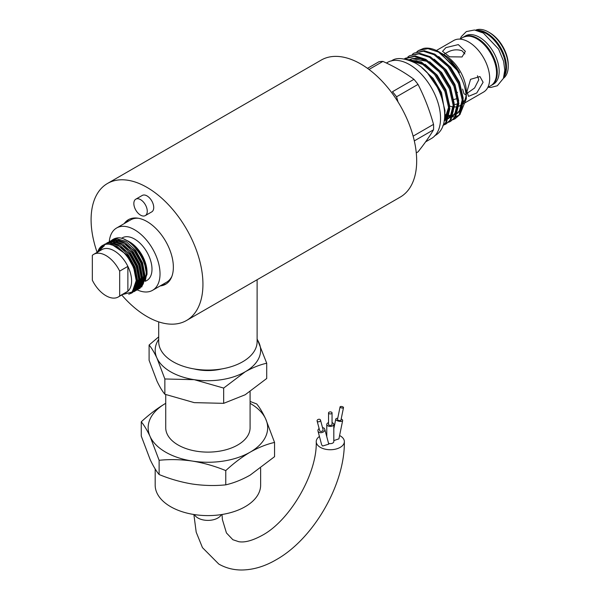 <?xml version="1.0" encoding="UTF-8"?>
<svg xmlns="http://www.w3.org/2000/svg" width="600" height="600" viewBox="0 0 600 600"><rect width="100%" height="100%" fill="white"/><g stroke="black" fill="none" stroke-linecap="round" stroke-linejoin="round"><path stroke-width="0.9" d="M319.433 436.463A14.062 8.115 -0 0 0 316.23 441.615A14.062 8.115 -0 0 0 320.347 447.353A14.062 8.115 -0 0 0 335.67 449.115A14.062 8.115 -0 0 0 344.355 441.615A14.062 8.115 -0 0 0 340.237 435.877A14.062 8.115 -0 0 0 339.593 435.525M109.275 241.605A35.977 20.768 60 0 1 116.602 228A35.977 20.768 60 0 1 144.322 237.638A35.977 20.768 60 0 1 160.028 273.84A35.977 20.768 60 0 1 152.572 290.31A35.977 20.768 60 0 1 137.153 289.86M171.953 276.188A35.977 20.768 60 0 1 166.583 282.218L152.572 290.31M121.44 238.327L122.288 237.847A24.608 14.205 60 0 1 141.248 244.433A24.608 14.205 60 0 1 151.988 269.197A24.608 14.205 60 0 1 146.887 280.462L146.025 280.957M128.002 241.005L129.615 241.935A24.608 14.205 60 0 1 147.015 272.07L147.015 274.365C146.648 264.435 142.703 255.248 135.18 246.803L128.002 241.005L124.275 239.288M139.575 288.097L140.52 287.692M141.645 287.04L147.015 274.365M128.745 294.21L131.49 293.13L137.572 280.185L135.142 267.165L128.137 254.55L118.485 245.692L108.84 242.933L104.198 244.553M104.858 244.132L109.972 242.272L119.618 245.032L129.27 253.89L136.275 266.505L138.705 279.532L132.623 292.47L131.49 293.13M132.045 292.785L130.433 293.407M107.34 242.7L112.455 240.84L122.108 243.6L131.752 252.458L138.757 265.072L141.195 278.1L135.105 291.038L133.972 291.69L140.062 278.752L137.625 265.725L130.62 253.11L120.975 244.252L111.323 241.493L106.68 243.12M134.528 291.345L133.808 291.668M133.185 291.892L132.053 292.185M132.705 291.525L133.762 291.322M134.415 291.15L135.165 290.88M135.765 290.618L136.455 290.257L142.545 277.312L140.115 264.293L133.102 251.678L123.458 242.82L113.812 240.06L109.17 241.68M109.83 241.26L114.945 239.407L124.59 242.167L134.235 251.025L141.248 263.64L143.678 276.66L137.587 289.605L136.455 290.257M138.255 289.185L138.945 288.825L145.028 275.88L142.597 262.86L135.593 250.245L125.94 241.388L116.295 238.627L111.653 240.248M112.312 239.827L113.37 239.22A27.87 16.095 60 0 1 116.438 238.095C128.235 234.945 147.21 258.038 146.16 275.228L140.078 288.165L138.945 288.825M97.665 252.06A27.87 16.095 60 0 1 102.578 245.445A27.87 16.095 60 0 1 123.922 252.765A27.87 16.095 60 0 1 136.222 280.612L132.27 291.975L122.445 294.577M119.677 295.972L127.875 291.24A24.608 14.205 -120 0 0 131.602 280.965A24.608 14.205 -120 0 0 127.875 266.385L127.875 291.24A24.608 14.205 60 0 1 126.51 292.23L118.305 296.962A24.608 14.205 60 0 1 92.332 280.192L92.332 255.337A24.608 14.205 60 0 1 93.705 254.347A24.608 14.205 60 0 1 119.677 271.118L119.677 295.972A24.608 14.205 60 0 1 118.305 296.962M125.76 222.705A37.26 21.51 60 0 1 129.195 219.285M160.155 285.93A37.26 21.51 -120 0 0 165.645 284.243A37.26 21.51 -120 0 0 171.352 254.385A37.26 21.51 -120 0 0 147.015 221.558A37.26 21.51 -120 0 0 128.385 219.712A37.26 21.51 -120 0 0 124.177 223.62M107.468 183.488L321.218 60.082A79.088 45.66 60 0 1 360.765 63.998A79.088 45.66 60 0 1 412.425 133.688A79.088 45.66 60 0 1 400.305 197.062L186.555 320.468A79.088 45.66 -120 0 0 198.683 257.093A79.088 45.66 -120 0 0 147.015 187.403A79.088 45.66 -120 0 0 107.468 183.488A79.088 45.66 -120 0 0 97.132 252.368M121.733 294.983A79.088 45.66 -120 0 0 147.015 316.553A79.088 45.66 -120 0 0 186.555 320.468M257.115 279.728L257.115 341.663A49.207 28.41 180 0 1 226.74 367.913A49.207 28.41 180 0 1 173.108 361.755A49.207 28.41 180 0 1 158.7 341.663L158.7 321.87M140.55 215.138A9.488 5.482 -120 0 0 145.297 215.603A9.488 5.482 -120 0 0 146.752 207.998A9.488 5.482 -120 0 0 140.55 199.635A9.488 5.482 -120 0 0 135.81 199.17A9.488 5.482 -120 0 0 134.355 206.775A9.488 5.482 -120 0 0 140.55 215.138M145.297 215.603L151.762 211.875A9.488 5.482 -120 0 0 153.218 204.27A9.488 5.482 -120 0 0 147.015 195.907A9.488 5.482 -120 0 0 142.267 195.435L135.81 199.17M194.07 368.925A35.152 20.295 -0 0 0 221.745 368.925M266.715 363.218L266.715 378.487L245.19 394.755L223.665 403.342L194.257 402.638L164.858 394.245C162.285 391.162 159.66 386.783 156.983 381.112L149.1 360.293L149.1 345.022C151.672 348.105 154.297 352.478 156.983 358.155L164.858 378.975L194.257 379.68L223.665 388.072L245.19 371.798C252.57 367.65 259.748 364.785 266.715 363.218L257.115 338.888M165.727 394.59L165.727 427.763A42.18 24.352 -0 0 0 178.08 444.982A42.18 24.352 -0 0 0 224.048 450.263A42.18 24.352 -0 0 0 250.087 427.763L250.087 391.717M165.727 403.327A59.752 34.5 -0 0 0 165.653 403.365C157.395 408.248 149.265 414.397 141.262 421.808C144.172 425.303 147.15 430.26 150.188 436.695L159.12 460.29C169.995 459.18 181.11 459.442 192.442 461.085C203.805 462.96 214.913 466.132 225.765 470.595C233.767 463.185 241.897 457.035 250.163 452.16C258.525 447.457 266.655 444.21 274.553 442.433L265.627 418.83A59.752 34.5 -0 0 0 250.163 403.365A59.752 34.5 -0 0 0 250.087 403.327M165.653 403.365A59.752 34.5 -0 0 0 150.188 436.695A59.752 34.5 -0 0 0 192.442 461.085A59.752 34.5 -0 0 0 250.163 452.16A59.752 34.5 -0 0 0 265.627 418.83C262.582 412.388 259.605 407.43 256.695 403.95L250.087 401.445M274.553 442.433L274.553 456.675L250.163 475.118C241.897 479.775 233.767 483.022 225.765 484.845C214.882 485.947 203.775 485.685 192.442 484.043C181.08 482.168 169.972 479.002 159.12 474.533C156.203 471.045 153.225 466.08 150.188 459.653L141.262 436.058L141.262 421.808M155.183 468.982L155.183 485.16A52.725 30.443 -0 0 0 170.625 506.685A52.725 30.443 -0 0 0 228.083 513.285A52.725 30.443 -0 0 0 260.632 485.16L260.632 468.217M341.183 418.965A3.518 1.432 -168.4 0 1 341.618 419.19A3.518 1.432 -168.4 0 1 342.66 420.533A3.518 1.432 -168.4 0 1 340.433 421.403A3.518 1.432 -168.4 0 1 336.81 420.472A3.518 1.432 -168.4 0 1 335.767 419.123A3.518 1.432 -168.4 0 1 337.74 418.26M342.66 420.533L338.91 438.862L333.81 440.588M332.048 422.64A3.518 2.032 180 0 1 332.775 422.963A3.518 2.032 180 0 1 333.81 424.395A3.518 2.032 180 0 1 331.635 426.27A3.518 2.032 180 0 1 327.81 425.827A3.518 2.032 180 0 1 326.775 424.395A3.518 2.032 180 0 1 328.538 422.64M333.81 424.395L333.81 441.615A3.518 2.032 180 0 1 328.56 443.377M324.772 429.217L328.77 444.15L322.657 446.018L321.697 444.923L317.978 431.04A3.518 2.482 -15 0 0 318.975 432.263A3.518 2.482 -15 0 0 323.017 432.143A3.518 2.482 -15 0 0 324.772 429.217A3.518 2.482 -15 0 0 323.775 428.002A3.518 2.482 -15 0 0 322.515 427.597M342.99 406.935A1.755 0.72 -168.4 0 1 343.507 407.61A1.755 0.72 -168.4 0 1 342.397 408.045A1.755 0.72 -168.4 0 1 340.59 407.58A1.755 0.72 -168.4 0 1 340.065 406.905A1.755 0.72 -168.4 0 1 341.183 406.47A1.755 0.72 -168.4 0 1 342.99 406.935M343.507 407.61L340.935 420.18A1.755 0.72 -168.4 0 1 339.825 420.615A1.755 0.72 -168.4 0 1 338.01 420.15A1.755 0.72 -168.4 0 1 337.493 419.475L340.065 406.905M331.538 412.2A1.755 1.013 180 0 1 332.048 412.912A1.755 1.013 180 0 1 330.968 413.85A1.755 1.013 180 0 1 329.048 413.632A1.755 1.013 180 0 1 328.538 412.912A1.755 1.013 180 0 1 329.618 411.975A1.755 1.013 180 0 1 331.538 412.2M332.048 412.912L332.048 424.395A1.755 1.013 180 0 1 330.968 425.332A1.755 1.013 180 0 1 329.048 425.115A1.755 1.013 180 0 1 328.538 424.395L328.538 412.912M317.1 420.982L319.68 430.582A1.755 1.245 -15 0 0 320.175 431.197A1.755 1.245 -15 0 0 322.192 431.138A1.755 1.245 -15 0 0 323.07 429.675L320.498 420.075A1.755 1.245 -15 0 0 320.002 419.46A1.755 1.245 -15 0 0 317.978 419.52A1.755 1.245 -15 0 0 317.1 420.982A1.755 1.245 -15 0 0 317.603 421.59A1.755 1.245 -15 0 0 319.62 421.53A1.755 1.245 -15 0 0 320.498 420.075M503.423 78.33A27.892 16.102 -120 0 0 508.237 66.203A27.892 16.102 -120 0 0 488.513 32.04A27.892 16.102 -120 0 0 475.597 30.15M488.513 32.04L489.757 32.76A26.13 15.09 60 0 1 508.237 64.77L508.237 66.203M478.5 30.855A27.892 16.102 60 0 1 486.03 33.48A27.892 16.102 60 0 1 504.255 75.465M463.268 37.193A27.892 16.102 60 0 1 463.627 36.975A27.892 16.102 60 0 1 477.577 38.355A27.892 16.102 60 0 1 495.795 62.932A27.892 16.102 60 0 1 491.52 85.282A27.892 16.102 60 0 1 491.153 85.485M463.627 36.975L465.495 35.895A27.892 16.102 60 0 1 479.438 37.282A27.892 16.102 60 0 1 497.662 61.86A27.892 16.102 60 0 1 493.388 84.21L491.52 85.282M464.842 53.91L462.045 50.782C456.638 48.975 451.252 49.778 445.89 53.182L444.405 54.127M462.045 56.963L449.618 56.805L442.537 51.352L445.89 47.633L458.303 44.602L465.39 51.352L462.045 56.963M454.305 104.708L457.98 103.725M457.463 98.483L453.668 99.57M466.95 91.582L470.558 79.32L479.955 76.575L483.105 82.26L476.768 92.955L468.525 96.36L466.95 91.582M467.055 93.352L474.592 87.99L478.77 79.755L477.465 75.765M457.553 92.46L457.088 92.31M449.707 106.125A29.79 17.197 -120 0 0 453.48 106.92M454.373 106.972A29.79 17.197 -120 0 0 457.957 106.523M458.827 106.222A29.79 17.197 -120 0 0 460.162 105.585A29.79 17.197 -120 0 0 461.933 104.28M463.38 102.653A29.79 17.197 -120 0 0 466.147 95.032M463.335 103.748L483.525 92.093A29.79 17.197 -120 0 0 489.69 78.457A29.79 17.197 -120 0 0 476.692 48.48A29.79 17.197 -120 0 0 453.735 40.5L436.418 50.49M425.595 141.87L431.445 138.495A43.935 25.365 -120 0 0 440.543 118.38A43.935 25.365 -120 0 0 421.365 74.168A43.935 25.365 -120 0 0 387.51 62.4L386.4 63.037M416.28 152.865L418.02 151.86C424.463 143.767 429.63 136.417 433.522 129.795A49.74 28.718 -120 0 0 433.605 127.125A49.74 28.718 -120 0 0 433.522 124.365L413.13 136.14M412.395 54.3L414.127 53.115L423.428 51.233L434.033 54.705L448.072 66.608L458.46 83.722L462.495 101.407L459.21 114.855L455.048 118.785L453.143 119.67M455.048 118.785L460.095 114.345L463.38 100.89L459.345 83.213L448.957 66.097L434.918 54.188L424.312 50.722L414.127 53.115M405.63 59.175L420.502 62.512L434.55 74.415L444.93 91.53L448.965 109.215L445.68 122.67L442.845 125.708M442.785 125.85L446.565 122.16L449.857 108.705L445.815 91.02L435.435 73.905L421.388 62.002L404.85 59.017M404.183 58.905L414.405 56.445L425.01 59.91L439.058 71.812L449.438 88.927L453.48 106.613L450.188 120.067L446.025 123.99L444.127 124.875M446.025 123.99L451.072 119.55L454.365 106.102L450.322 88.418L439.942 71.302L425.895 59.4L415.29 55.927L405.105 58.32M407.888 56.903L409.62 55.718L418.912 53.843L429.518 57.307L443.565 69.21L453.945 86.325L457.987 104.01L454.702 117.458L450.533 121.387L448.635 122.273M450.533 121.387L455.588 116.948L458.873 103.5L454.838 85.815L444.45 68.7L430.403 56.79L419.798 53.325L409.62 55.718M441.533 53.302L445.268 55.463A29.79 17.197 -120 0 1 466.327 91.942L466.327 98.7L459.877 114.653M458.91 115.282L455.857 116.535M455.19 116.692L452.505 116.97M450.803 116.895L449.01 116.64M448.29 116.483L447.832 116.37M447.165 116.19L444.78 115.365M444.743 115.657L444.982 110.535L440.077 91.252L427.882 73.59M441.533 53.31L451.732 61.695L456.24 67.328L459.525 72.705L438.99 51.84A38.662 22.32 -120 0 0 423.525 48.443L418.635 50.512L427.935 48.63L438.54 52.095L454.98 67.035A38.662 22.32 -120 0 0 438.99 51.84M454.98 67.035C462.33 77.655 466.11 88.207 466.327 98.7M416.903 51.698L418.635 50.512M433.522 124.365C429.63 110.302 424.463 96.983 418.02 84.398A49.74 28.718 -120 0 0 413.94 79.328L392.46 91.725A49.74 28.718 60 0 1 396.54 96.795L398.048 101.977M414.315 140.887L433.522 129.795M396.54 96.795L418.02 84.398M413.94 79.328C404.918 72.637 394.575 66.675 382.928 61.418A49.74 28.718 -120 0 0 378.855 61.785L367.485 68.347M369 69.457L382.928 61.418M462.615 89.085L463.98 93.735L466.14 94.98M449.265 85.988L449.91 85.935M319.118 428.505A3.518 2.482 -15 0 0 317.978 431.04M326.775 433.755A14.062 8.115 -0 0 0 326.017 433.882M225.765 470.595L225.765 484.845M159.12 460.29L159.12 474.533M223.665 388.072L223.665 403.342M164.858 378.975L164.858 394.245M158.7 336.877L149.1 345.022M257.115 339.345A52.725 30.443 180 0 1 258.832 342.397A52.725 30.443 180 0 1 245.19 371.798A52.725 30.443 -0 0 1 194.257 379.68A52.725 30.443 180 0 1 156.983 358.155A52.725 30.443 180 0 1 158.7 339.345M166.417 283.763A37.26 21.51 60 0 1 161.738 285.022M116.602 228L130.605 219.907A35.977 20.768 60 0 1 138.517 218.272M93.705 254.347L101.903 249.608A24.608 14.205 60 0 1 127.875 266.385L119.677 271.118M98.167 251.767L101.13 247.725L104.212 245.752C100.942 246.487 98.722 248.73 97.545 252.465M102.578 245.445L107.483 243.712L117.135 246.472L126.78 255.33L133.71 267.735L136.222 280.612M221.385 514.59A14.062 8.115 180 0 1 197.962 518.01A14.062 8.115 180 0 1 194.43 514.59M476.895 30.405A27.892 16.102 60 0 1 496.627 41.782A27.892 16.102 60 0 1 506.498 67.207A27.892 16.102 60 0 1 503.842 77.078M462.885 37.402C471.795 33.81 478.23 38.715 483.908 44.002C492.03 52.65 496.32 62.198 496.755 72.66C496.688 78.945 494.692 83.302 490.778 85.718A27.892 16.102 -120 0 0 496.553 72.945A27.892 16.102 -120 0 0 484.38 44.88A27.892 16.102 -120 0 0 462.885 37.402L459.915 39.12M421.957 67.8L433.26 78.495L441.48 92.512L444.967 113.19M409.92 60.457L416.963 60.818M425.123 64.335L437.168 75.142L445.987 89.91L449.707 106.177M448.732 114.045L446.737 118.282L444.15 121.05M409.5 59.707L410.543 59.115M411.63 58.627L421.47 58.215M429.63 61.733L441.675 72.54L450.495 87.308L454.215 103.567M453.24 111.435L451.245 115.68L448.357 118.672M447.442 119.265L445.05 120.285M434.145 59.13L446.183 69.938L455.002 84.705L458.722 100.965M457.748 108.833L455.752 113.078L452.873 116.07M451.957 116.663L449.565 117.675M447.87 118.042L444.585 118.095M438.653 56.528L450.697 67.335L459.51 82.102L463.237 98.363M462.255 106.23L460.268 110.475L457.38 113.468M456.465 114.06L454.072 115.073M452.377 115.44L451.342 115.538M450.607 115.567L449.28 115.507M447.54 115.267L444.87 114.562M410.722 60.78L423.908 64.62M448.853 107.04L445.875 118.785L444.21 120.765M408.855 60.068L410.737 59.137M412.065 58.688L427.275 61.365L428.415 62.017M453.36 104.438L450.382 116.175L448.463 118.395M447.472 119.19L444.202 120.773M457.868 101.835L454.897 113.573L452.97 115.792M451.98 116.587L448.522 118.222M447.75 118.41L444.525 118.65M462.382 99.233L459.405 110.97L457.485 113.19M456.495 113.985L453.037 115.62M452.257 115.808L449.16 116.055M448.395 116.01L444.787 115.305M137.565 288.202L136.56 288.413M135.727 288.51L134.64 288.548M135.083 289.642L133.928 289.868M138.09 287.317L135.803 289.582M134.625 290.303L133.23 290.888M135.608 288.75L132.892 291.3L134.955 289.837M135.18 246.803L137.415 249.45L144.203 261.675L146.55 274.298L145.215 281.377M137.73 287.947L136.733 288.105M135.9 288.165L134.812 288.165M118.597 239.685L134.933 250.882L141.712 263.108L144.067 275.73L142.725 282.81M135.248 289.38L134.115 289.553M116.115 241.118L132.442 252.315L139.23 264.548L141.578 277.163L140.243 284.243M137.438 288.405L135.735 289.673M113.625 242.55L129.96 253.755L136.74 265.98L139.095 278.603L137.752 285.683M111.142 243.99L127.477 255.188L134.257 267.413L136.605 280.035L134.925 287.88M98.257 251.715L104.212 245.752M391.357 61.028C396.082 57.195 404.002 57.84 415.118 62.955C440.88 76.642 455.857 124.86 434.558 135.847M193.875 514.5L196.2 532.192L202.455 547.627L218.798 564.067C225.645 567.952 233.115 569.933 241.208 570C252.885 569.955 264.525 566.55 276.127 559.778C313.493 538.905 344.955 484.41 344.355 441.615M222.007 514.493L222.405 519.615L226.447 532.95L232.86 539.715L238.718 541.68C244.605 542.752 252.39 540.668 262.072 535.425C289.995 520.65 317.4 473.19 316.23 441.615M488.115 87.248L490.8 87.457L497.34 85.755L503.4 78.39L504.787 70.155L503.618 61.328L498.54 48.998L483.368 33.053L474.472 30L466.342 31.575L461.34 36.6L460.222 38.94M460.162 105.585L461.873 104.595M487.808 87.427L490.778 85.718M444.877 114.51L448.53 115.335M449.303 115.403L452.438 115.238M453.217 115.065L456.675 113.475M457.658 112.695L459.322 110.805L461.528 106.035L462.353 98.917M444.592 117.99L447.93 117.84M449.978 117.262L452.168 116.085M453.143 115.297L454.793 113.43L457.005 108.675L457.845 101.52M445.47 119.865L447.66 118.688M448.635 117.9L450.263 116.062L452.482 111.337L453.338 104.123M428.7 62.213L420.585 58.778L416.13 58.282L412.62 58.778M411.3 59.213L409.298 60.225M444.278 120.36L448.822 106.733M424.192 64.815L411.045 60.907M326.775 424.395L326.775 436.717M335.767 419.123L333.81 428.715M143.422 283.718L141.165 286.147M137.843 287.752L136.808 287.962M135.953 288.053L134.85 288.075M110.775 242.243L115.905 240.09M143.377 276.84L138.675 287.587M137.46 288.368L136.267 288.907M135.36 289.185L134.197 289.41M138.45 286.582L136.192 289.02M134.97 289.808L133.583 290.407M135.968 288.022L133.38 290.692M103.785 246.15L104.392 245.715"/></g></svg>
